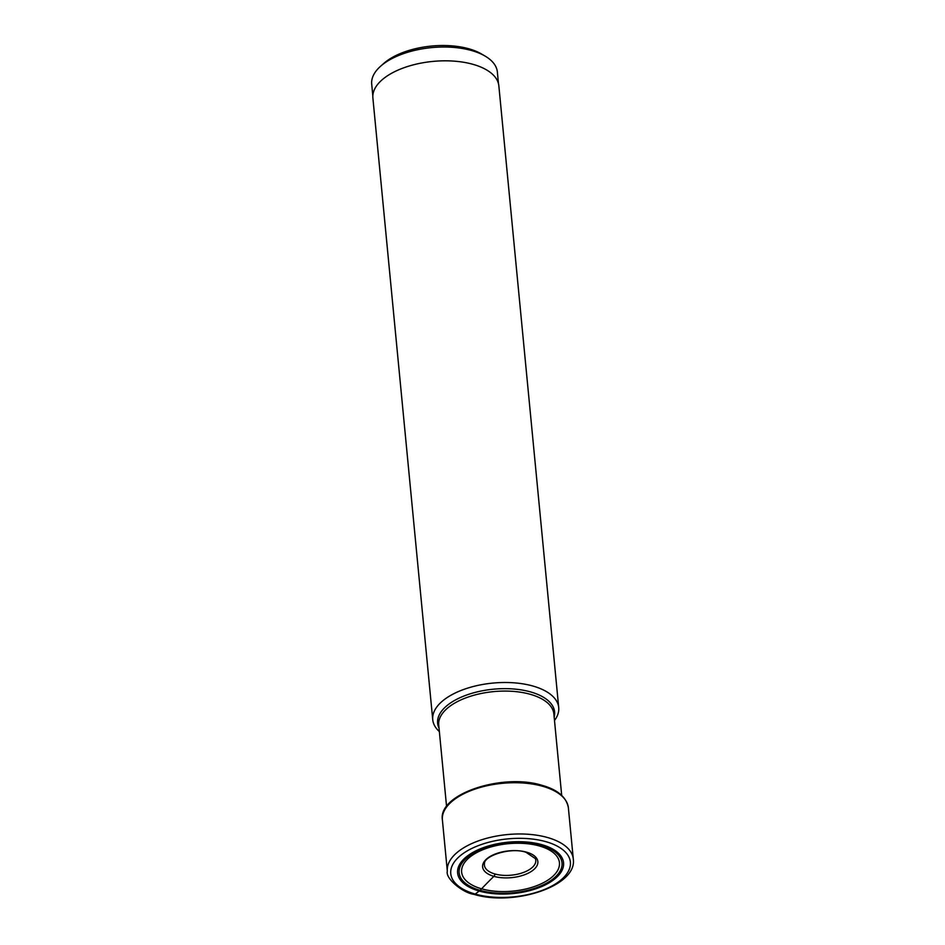 <?xml version="1.0" encoding="UTF-8"?>
<svg xmlns="http://www.w3.org/2000/svg" width="945" height="945" viewBox="0 0 945 945"><rect width="100%" height="100%" fill="white"/><g stroke="black" fill="none" stroke-linecap="round" stroke-linejoin="round"><path stroke-width="1.42" d="M541.922 844.688A53.215 25.798 -5.5 0 1 553.357 880.043A53.215 25.798 -5.5 0 1 479.245 891.064A53.215 25.798 -5.5 0 1 467.799 855.721A53.215 25.798 -5.5 0 1 541.922 844.688M541.001 845.326A51.668 25.042 174.5 0 0 469.051 856.04A51.668 25.042 174.5 0 0 480.154 890.355A51.668 25.042 174.5 0 0 552.104 879.641A51.668 25.042 174.5 0 0 541.001 845.326M494.885 873.971A25.81 12.521 174.5 0 0 522.55 872.79A25.81 12.521 174.5 0 0 535.744 859.915A25.81 12.521 174.5 0 0 535.402 858.639L525.94 852.26C510.583 846.921 484.005 855.898 484.454 863.553A25.81 12.521 -5.5 0 0 484.372 864.864A25.81 12.521 -5.5 0 0 494.885 873.971A2.315 1.264 105.9 0 1 493.892 876.346A398.601 218.921 -74.1 0 0 481.596 888.82A285.697 156.917 105.9 0 1 480.154 890.355L475.193 894.064A60.09 29.13 174.5 0 0 558.885 881.602A60.09 29.13 174.5 0 0 545.974 841.7A60.09 29.13 174.5 0 0 462.282 854.15A60.09 29.13 174.5 0 0 475.193 894.064M372.826 95.858L371.704 84.117A63.126 30.606 -5.5 0 1 380.611 66.221L383.682 63.492A59.133 28.669 -5.5 0 1 469.027 48.833A59.133 28.669 -5.5 0 1 481.666 54.066L485.198 56.145A63.126 30.606 -5.5 0 1 497.365 72.021L498.487 83.762M380.611 66.221A63.126 30.606 -5.5 0 1 471.709 50.569A63.126 30.606 -5.5 0 1 485.198 56.145M432.739 719.7L372.885 98.02A63.28 30.677 -5.5 0 1 406.055 67.012A63.28 30.677 -5.5 0 1 473.138 64.378A63.28 30.677 -5.5 0 1 498.854 85.889L558.719 707.569A63.28 30.677 174.5 0 0 532.992 686.058A63.28 30.677 174.5 0 0 465.909 688.692A63.28 30.677 174.5 0 0 432.739 719.7A63.28 30.677 174.5 0 0 439.366 731.572M554.491 720.48A63.28 30.677 174.5 0 0 558.719 707.569M547.58 837.53A63.28 30.677 174.5 0 0 480.497 840.164A63.28 30.677 174.5 0 0 447.328 871.172L442.39 819.906A63.28 30.677 -5.5 0 1 475.559 788.91A63.28 30.677 -5.5 0 1 542.643 786.275A63.28 30.677 -5.5 0 1 568.37 807.786L573.296 859.04A63.28 30.677 174.5 0 0 547.58 837.53M481.607 888.82A49.128 23.826 174.5 0 0 550.037 878.637A49.128 23.826 174.5 0 0 539.477 845.999A49.128 23.826 -5.5 0 0 471.035 856.194A49.128 23.826 -5.5 0 0 481.607 888.82M526.566 852.166A27.736 13.443 -5.5 0 1 532.531 870.593A27.736 13.443 -5.5 0 1 493.892 876.346A27.736 13.443 -5.5 0 1 487.939 857.918A27.736 13.443 -5.5 0 1 526.566 852.166M554.16 717.054A58.767 28.492 174.5 0 0 530.712 691.953A58.767 28.492 174.5 0 0 463.924 696.04A58.767 28.492 174.5 0 0 439.035 728.134M446.572 806.498L438.728 725.063A57.834 28.031 -5.5 0 1 469.051 696.737A57.834 28.031 -5.5 0 1 530.358 694.327A57.834 28.031 -5.5 0 1 553.864 713.983L561.696 795.418M442.39 819.906C437.866 793.93 502.764 772.892 542.099 785.354C557.692 789.701 566.445 797.178 568.37 807.786M447.328 871.172C445.166 878.649 463.381 893.155 474.059 894.36C513.194 906.527 577.407 886.375 573.296 859.04"/></g></svg>

